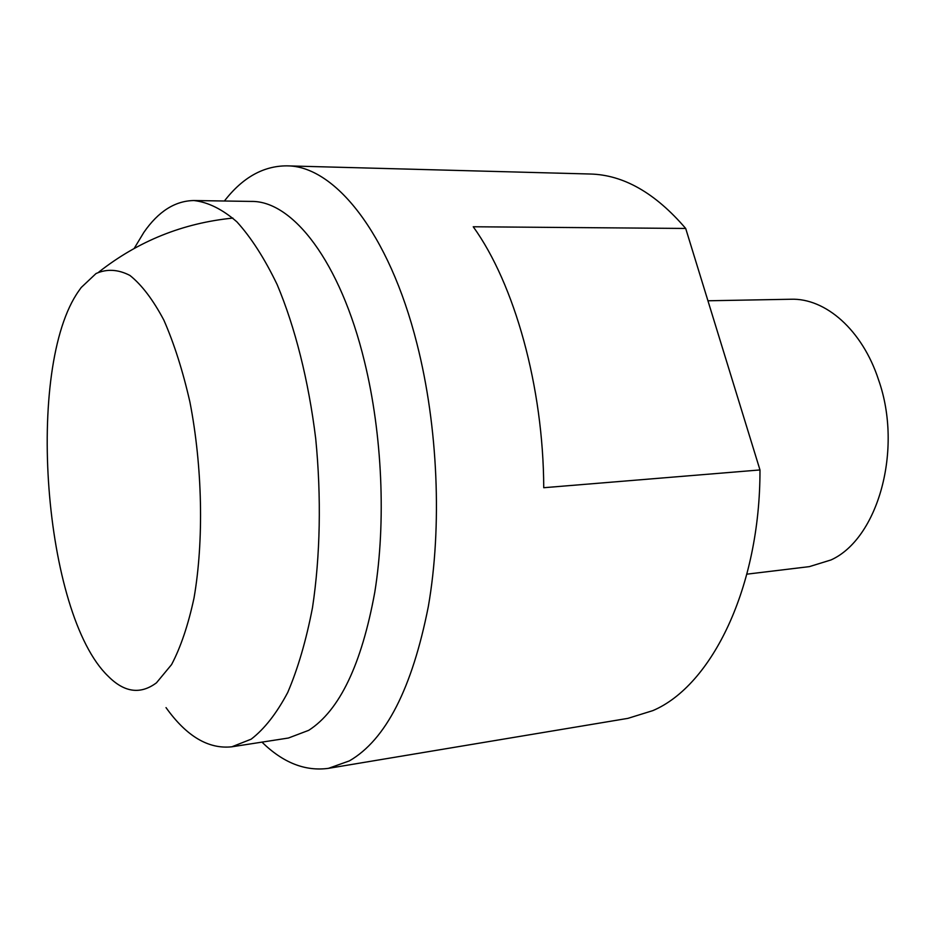 <?xml version="1.0" encoding="UTF-8"?>
<svg xmlns="http://www.w3.org/2000/svg" width="935" height="935" viewBox="0 0 935 935"><rect width="100%" height="100%" fill="white"/><g stroke="black" fill="none" stroke-linecap="round" stroke-linejoin="round"><path stroke-width="1.4" d="M166.021 707.608C186.462 736.254 208.411 749.321 231.857 746.796L251.188 739.164C264.418 728.996 276.596 713.44 287.711 692.508C297.938 668.607 306.201 640.3 312.5 607.61C320.273 556.103 321.465 497.326 315.714 438.667C308.562 380.51 295.039 327.063 277.146 284.579C264.57 258.457 251.141 237.537 236.871 221.817C222.425 209.276 208.119 202.194 193.966 200.534C175.079 200.815 158.389 211.403 143.897 232.324L134.172 248.441M193.966 200.534L251.211 201.422C292.503 200.557 340.305 261.403 364.51 361.646C382.333 434.436 386.143 521.917 374.771 592.299C361.576 664.504 339.557 710.506 308.714 730.328L288.436 738.019L231.857 746.796M261.952 742.121C283.06 762.785 305.242 771.515 328.489 768.336L349.386 760.88C385.816 739.819 412.125 688.382 428.324 606.558C442.267 526.685 438.059 426.547 416.987 343.87C388.925 232.289 334.005 165.472 286.694 165.857C263.226 165.916 242.469 177.638 224.412 201.002M759.98 469.943L543.738 487.719C543.41 386.681 514.402 283.761 473.239 226.761L685.694 228.456L759.98 469.943C760.249 587.355 711.734 685.671 652.829 710.623L627.923 718.361L328.489 768.336M286.694 165.857L590.172 174.015C623.446 174.822 655.283 192.972 685.694 228.456M746.901 574.16L809.348 566.633L831.005 559.948C877.93 538.805 903.257 449.583 878.549 379.82C862.269 329.856 825.418 297.938 790.8 299.247L707.935 300.778M78.797 290.89L81.216 287.501L96.024 273.546C106.835 268.707 118.126 269.338 129.907 275.428C141.723 284.836 153.036 299.738 163.859 320.132C174.085 343.449 182.769 370.704 189.887 401.898C202.509 466.577 203.959 540.781 194.012 598.049C188.192 625.047 180.724 647.23 171.573 664.586L156.461 682.819C140.46 694.728 124.367 692.543 108.191 676.239C43.477 614.237 24.859 366.859 78.797 290.89M232.897 218.089C182.944 223.068 138.263 241.055 98.829 272.05"/></g></svg>
